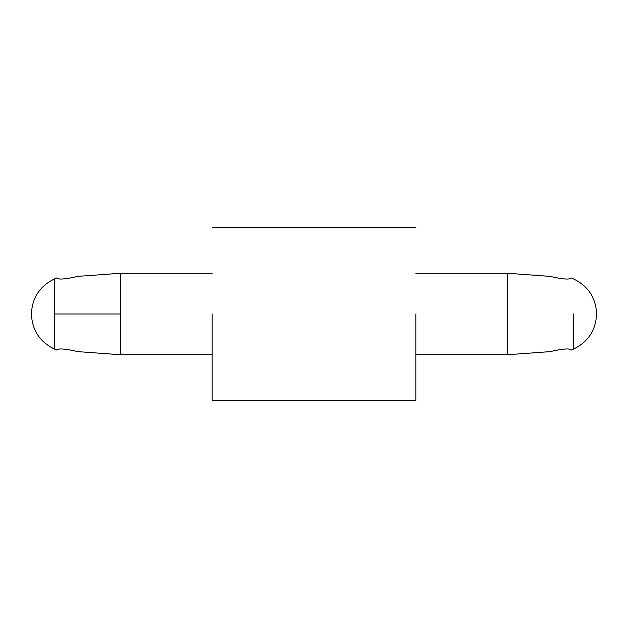 <?xml version="1.0" encoding="UTF-8"?>
<svg xmlns="http://www.w3.org/2000/svg" width="628" height="628" viewBox="0 0 628 628"><rect width="100%" height="100%" fill="white"/><g stroke="black" fill="none" stroke-linecap="round" stroke-linejoin="round"><path stroke-width="0.94" d="M571.142 350.102C569.981 348.187 562.955 348.697 550.057 351.641C562.955 348.697 569.981 348.187 571.142 350.102L573.576 349.05C588.177 341.915 595.854 330.234 596.6 314C595.854 297.766 588.177 286.085 573.576 278.95L571.142 277.898C569.996 279.821 562.963 279.303 550.057 276.359L507.495 273.266L415.838 273.266L507.495 273.266L507.495 354.734L507.495 273.266L550.057 276.359M54.424 314L54.424 278.95L54.424 314L120.505 314L120.505 273.266L77.943 276.359L120.505 273.266L120.505 314L54.424 314L54.424 349.05L54.424 314M56.858 350.102C58.019 348.187 65.045 348.697 77.943 351.641L120.505 354.734L120.505 314L120.505 354.734L212.162 354.734L120.505 354.734L77.943 351.641C65.045 348.697 58.019 348.187 56.858 350.102L54.424 349.05C39.823 341.915 32.146 330.234 31.4 314C32.146 297.766 39.823 286.085 54.424 278.95L56.858 277.898C58.004 279.821 65.037 279.303 77.943 276.359M212.162 273.266L120.505 273.266L212.162 273.266M415.838 354.734L507.495 354.734L550.057 351.641L507.495 354.734L415.838 354.734M573.576 314L573.576 349.05L573.576 314M212.162 314L212.162 400.562L212.162 314M415.838 314L415.838 400.562L415.838 314M415.838 400.562L212.162 400.562M415.838 227.438L212.162 227.438"/></g></svg>
